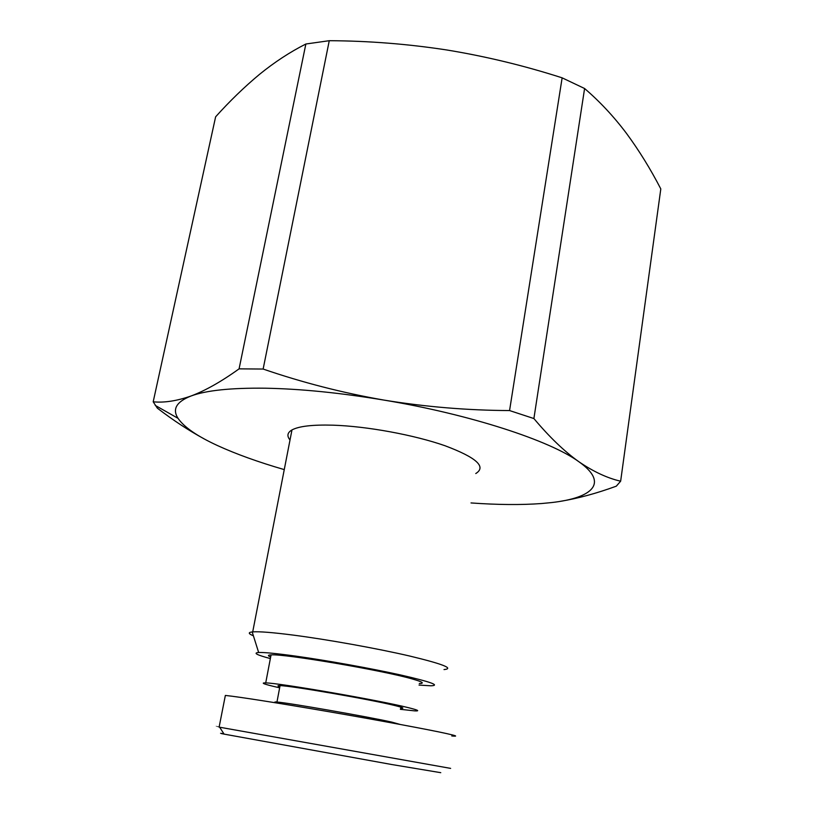 <?xml version="1.0" encoding="UTF-8"?>
<svg xmlns="http://www.w3.org/2000/svg" width="814" height="814" viewBox="0 0 814 814"><rect width="100%" height="100%" fill="white"/><g stroke="black" fill="none" stroke-linecap="round" stroke-linejoin="round"><path stroke-width="1.22" d="M450.63 768.385L219.119 727.126C214.916 726.353 214.927 726.332 219.129 727.055M440.761 772.679L391.554 764.488L224.094 734.116C219.404 733.19 219.332 733.078 223.881 733.801M284.259 469.607C258.435 462.118 236.202 454.11 217.552 445.584C197.232 436.233 184.066 427.157 178.042 418.335C172.09 409.208 176.414 401.76 191.036 396.001C206.125 390.394 230.922 387.8 265.435 388.207C300.681 388.858 340.232 392.826 384.086 400.112C425.59 406.888 467.419 410.368 509.564 410.561L562.138 77.839C524.338 65.69 485.958 56.41 446.998 50.01C407.967 43.997 368.722 40.893 329.263 40.7L305.861 44.007C289.977 52.035 274.511 62.169 259.473 74.389C244.383 86.945 229.762 101.089 215.629 116.809L153.195 401.811C164.204 402.899 176.821 400.966 191.036 396.001C205.352 390.628 221.367 381.583 239.082 368.854L263.136 369.047C302.34 382.529 342.663 392.877 384.086 400.112C470.431 414.458 550.295 440.74 578.886 461.742C593.437 471.672 607.356 478.154 620.644 481.196L660.805 188.919C650.528 169.037 639.082 150.509 626.465 133.364C613.797 116.544 599.847 101.587 584.594 88.512L562.138 77.839M290.018 439.977C286.691 435.978 287.342 432.631 291.972 429.934C298.88 426.2 312.556 424.613 332.977 425.173C366.87 426.241 414.092 434.92 444.983 445.726C476.444 457.539 486.701 466.809 475.773 473.545M253.408 635.815C248.382 633.73 247.975 632.437 252.187 631.939L252.706 631.888C259.198 631.389 272.822 632.478 293.579 635.144C328.052 639.631 377.055 648.443 409.656 656.023C442.918 664.021 454.375 668.538 444.017 669.576M270.36 658.567C256.807 654.965 252.9 652.94 258.659 652.502C264.347 652.279 276.77 653.5 295.93 656.145C327.075 660.5 371.235 668.447 400.549 674.959C430.514 681.817 440.639 685.429 430.911 685.805L419.037 685.083M400.04 724.419L391.951 722.15C367.877 716.717 287.454 702.665 276.964 702.034L276.964 702.034C274.481 701.821 274.226 702.004 276.211 702.584M270.665 657C267.552 655.728 267.684 655.036 271.062 654.894C284.035 653.581 384.025 670.604 412.769 679.1C422.649 681.929 424.827 683.414 419.291 683.546M279.65 687.799L276.668 687.128C263.929 684.177 260.277 682.763 265.72 682.905C278.51 682.865 378.937 700.244 408.018 707.58C417.999 710.042 420.248 711.141 414.764 710.887L400.356 709.309M400.539 708.261C404.985 708.455 403.062 707.549 394.77 705.514C370.848 699.531 290.618 685.653 280.057 685.632C277.32 685.53 277.248 685.897 279.843 686.731M239.082 368.854L305.861 44.007M329.263 40.7L263.136 369.047M584.594 88.512L533.892 418.549C549.369 437.006 564.367 451.404 578.886 461.742C609.106 483.038 592.816 497.944 551.465 502.584L541.615 503.53C521.194 505.036 497.659 504.843 471.011 502.94M620.644 481.196L616.31 486.172C596.459 493.416 577.777 498.483 560.266 501.353M203.805 438.685C188.614 430.423 173.117 420.248 157.326 408.14L153.195 401.811M509.564 410.561L533.892 418.549M451.78 735.968C458.272 736.558 456.552 735.775 446.632 733.587C431.369 730.127 377.533 720.044 325.875 711.192C277.584 702.909 238.756 696.804 225.356 695.441L219.119 727.126M178.042 418.335L155.23 405.392M219.658 727.228L224.094 734.116M291.972 429.934L252.706 631.888M258.659 652.502L252.187 631.939M280.057 685.632L276.964 702.034L275.865 702.838M271.062 654.894L265.72 682.905"/></g></svg>
